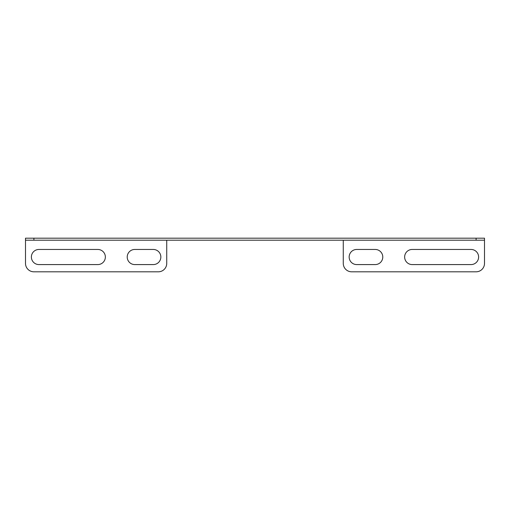 <?xml version="1.0" encoding="UTF-8"?>
<svg xmlns="http://www.w3.org/2000/svg" width="510" height="510" viewBox="0 0 510 510"><rect width="100%" height="100%" fill="white"/><g stroke="black" fill="none" stroke-linecap="round" stroke-linejoin="round"><path stroke-width="0.76" d="M97.799 249.454A7.567 7.567 0 0 1 105.36 257.014A7.567 7.567 0 0 1 97.799 264.582L38.951 264.582A7.567 7.567 0 0 1 31.384 257.014A7.567 7.567 0 0 1 38.951 249.454L97.799 249.454M166.732 240.204L166.732 263.409A8.409 8.409 0 0 1 158.323 271.811L33.909 271.811A8.409 8.409 0 0 1 25.5 263.409L25.5 238.189L33.909 238.189L33.909 240.204L25.5 240.204M153.28 249.454A7.567 7.567 0 0 1 160.848 257.014A7.567 7.567 0 0 1 153.28 264.582L134.787 264.582A7.567 7.567 0 0 1 127.219 257.014A7.567 7.567 0 0 1 134.787 249.454L153.28 249.454M476.091 238.189L484.5 238.189L484.5 240.204L476.091 240.204L476.091 238.189L33.909 238.189M476.091 240.204L33.909 240.204M484.5 240.204L484.5 263.409A8.409 8.409 0 0 1 476.091 271.811L351.677 271.811A8.409 8.409 0 0 1 343.268 263.409L343.268 240.204M356.719 264.582L375.213 264.582A7.567 7.567 0 0 0 382.781 257.014A7.567 7.567 0 0 0 375.213 249.454L356.719 249.454A7.567 7.567 0 0 0 349.152 257.014A7.567 7.567 0 0 0 356.719 264.582M412.201 264.582L471.049 264.582A7.567 7.567 0 0 0 478.616 257.014A7.567 7.567 0 0 0 471.049 249.454L412.201 249.454A7.567 7.567 0 0 0 404.64 257.014A7.567 7.567 0 0 0 412.201 264.582"/></g></svg>
